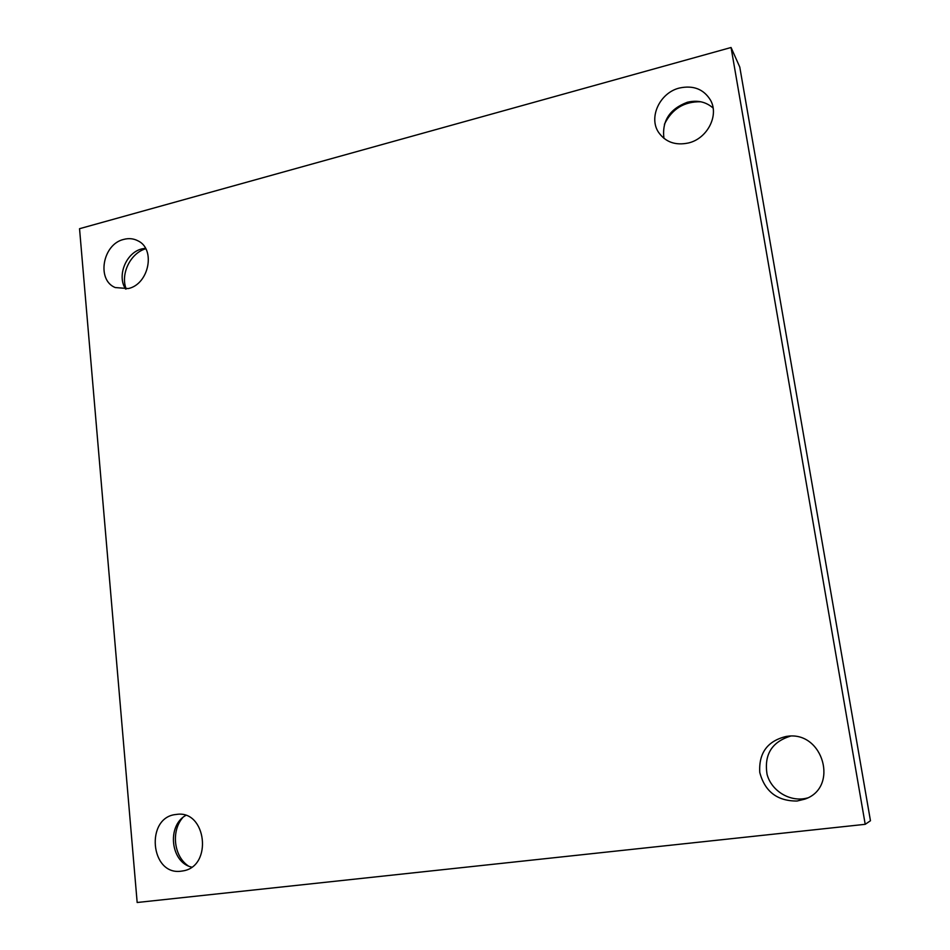 <?xml version="1.0" encoding="UTF-8"?>
<svg xmlns="http://www.w3.org/2000/svg" width="950" height="950" viewBox="0 0 950 950"><rect width="100%" height="100%" fill="white"/><g stroke="black" fill="none" stroke-linecap="round" stroke-linejoin="round"><path stroke-width="1.43" d="M137.168 902.5L79.539 228.701L731.061 47.5L865.212 824.315L137.168 902.5M865.212 824.315L870.461 820.741L739.777 67.07L731.061 47.5M797.062 801.028C777.302 801.135 764.869 791.599 759.774 772.457C758.646 752.911 767.517 740.893 786.398 736.404L787.431 736.286C823.175 730.977 839.289 787.681 804.828 799.128L797.062 801.028M688.441 142.975C675.509 145.683 665.57 142.167 658.635 132.442C648.304 117.432 659.811 92.756 679.369 88.041C693.369 85.037 703.784 89.134 710.612 100.332C719.221 115.615 707.192 138.7 688.441 142.975M128.238 288.574L115.188 287.541C96.259 279.929 102.719 244.019 123.761 239.4C128.808 238.07 133.511 238.533 137.881 240.789C156.037 249.066 148.96 284.323 128.238 288.574M181.272 871.162C150.159 875.924 145.065 817.024 176.118 814.482L176.308 814.459C206.364 809.281 213.192 866.685 182.756 870.936L181.272 871.162M700.815 101.769C684.059 101.436 671.923 108.953 664.406 124.308M145.754 248.757C130.435 253.044 120.211 274.123 126.207 289.002M182.614 817.748C171.036 831.203 173.814 856.116 188.136 865.818M185.678 815.468C166.63 826.061 170.679 862.41 191.627 867.124M145.481 248.259L141.882 248.9C126.089 252.51 116.612 275.987 125.661 289.085M713.106 108.051C705.969 101.781 697.371 99.857 687.289 102.279C669.631 108.989 661.841 121.018 663.931 138.356M790.424 736.143C771.744 741.986 763.954 754.716 767.066 774.345C771.531 791.338 790.78 802.714 807.559 797.929"/></g></svg>
